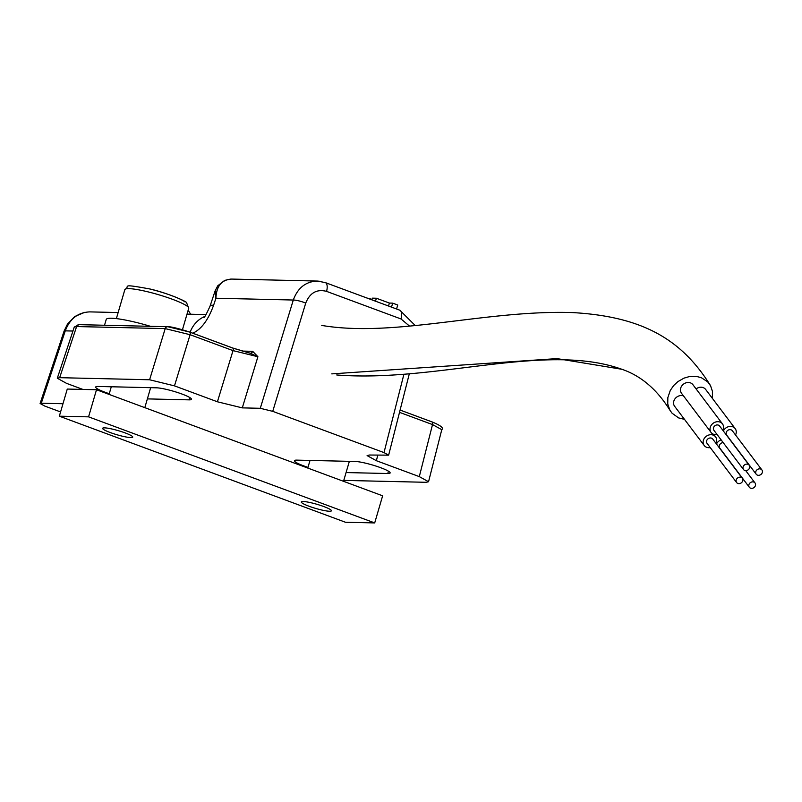 <?xml version="1.0" encoding="UTF-8"?>
<svg xmlns="http://www.w3.org/2000/svg" width="802" height="802" viewBox="0 0 802 802"><rect width="100%" height="100%" fill="white"/><g stroke="black" fill="none" stroke-linecap="round" stroke-linejoin="round"><path stroke-width="1.2" d="M737.85 483.456A3.569 3.058 143 0 0 741.95 482.233A3.569 3.058 143 0 0 742.311 478.253A3.569 3.058 143 0 0 737.619 477.962A3.569 3.058 143 0 0 736.617 482.543A3.569 3.058 143 0 0 737.85 483.456M736.617 482.543L707.053 443.356A3.569 3.058 -37 0 1 708.066 438.774A3.569 3.058 -37 0 1 712.747 439.065L742.311 478.253M744.727 470.423A3.569 3.058 143 0 0 748.827 469.2A3.569 3.058 143 0 0 749.178 465.22A3.569 3.058 143 0 0 744.497 464.929A3.569 3.058 143 0 0 743.494 469.511A3.569 3.058 143 0 0 744.727 470.423M743.494 469.511L713.93 430.323A3.569 3.058 -37 0 1 714.933 425.742A3.569 3.058 -37 0 1 719.625 426.032L749.178 465.22M757.439 475.135A3.569 3.058 143 0 0 761.539 473.912A3.569 3.058 143 0 0 761.9 469.932A3.569 3.058 143 0 0 757.218 469.641A3.569 3.058 143 0 0 756.206 474.233A3.569 3.058 143 0 0 757.439 475.135M756.206 474.233L726.642 435.035A3.569 3.058 -37 0 1 727.655 430.453A3.569 3.058 -37 0 1 732.336 430.744L761.9 469.932M750.562 488.167A3.569 3.058 143 0 0 754.662 486.944A3.569 3.058 143 0 0 755.023 482.964A3.569 3.058 143 0 0 750.341 482.674A3.569 3.058 143 0 0 749.329 487.265A3.569 3.058 143 0 0 750.562 488.167M749.329 487.265L719.775 448.067A3.569 3.058 -37 0 1 719.805 444.529A3.569 3.058 -37 0 1 723.244 442.674M715.925 443.285A7.128 6.105 143 0 0 715.595 436.91A7.128 6.105 143 0 0 706.221 436.328A7.128 6.105 143 0 0 704.206 445.501A7.128 6.105 143 0 0 706.672 447.315A7.128 6.105 143 0 0 710.241 447.576M704.206 445.501L674.642 406.313A7.128 6.105 -37 0 1 675.334 398.393A7.128 6.105 -37 0 1 683.484 395.877M722.803 430.253A7.128 6.105 143 0 0 722.472 423.887A7.128 6.105 143 0 0 713.098 423.306A7.128 6.105 143 0 0 711.083 432.468A7.128 6.105 143 0 0 713.549 434.283A7.128 6.105 143 0 0 717.118 434.544M711.083 432.468L681.52 393.281A7.128 6.105 -37 0 1 683.535 384.108A7.128 6.105 -37 0 1 692.908 384.689L722.472 423.887M735.524 434.965A7.128 6.105 143 0 0 735.183 428.599A7.128 6.105 143 0 0 729.058 426.544A7.128 6.105 143 0 0 723.374 431.005M696.106 388.94A7.128 6.105 -37 0 1 705.62 389.401L735.183 428.599M721.128 439.867A7.128 6.105 143 0 0 716.497 444.037M712.407 398.393L712.427 391.326L710.612 385.892L707.685 381.852L701.349 377.702L696.457 376.409L689.57 376.509L683.996 378.143L677.951 381.582L673.65 385.541L670.261 390.484L667.845 397.602L667.755 404.048L669.86 410.123L672.086 413.23L678.612 417.912L684.497 419.366M260.289 408.298L272.73 411.346L305.742 303.076A9.504 1.634 -163 0 0 293.301 300.028L260.289 408.298L242.294 407.877L257.903 356.72L252.68 351.326A2.847 2.516 -88.7 0 1 250.274 353.221L232.63 347.988A2.847 1.293 110.3 0 1 232.64 347.988A2.847 1.293 110.3 0 1 233.021 350.614L257.873 356.72M320.569 281.362L317.371 281.061C305.783 281.522 297.753 287.848 293.301 300.028L215.928 298.234C216.42 286.043 221.683 279.657 231.718 279.076L317.371 281.061M403.927 374.223L384.008 452.599L388.639 455.155L369.471 455.025L367.105 455.596L376.369 460.709L377.762 455.215M384.008 452.599L272.73 411.346M167.748 326.715A2.847 2.516 91.3 0 0 165.202 328.609L190.084 334.705L233.021 350.614L217.412 401.782L242.294 407.877M217.412 401.782L174.485 385.872L190.084 334.705A2.847 1.293 110.3 0 0 189.713 332.068A2.847 1.293 110.3 0 1 189.713 332.068C178.244 328.369 170.886 326.584 167.638 326.715L79.027 324.66A2.847 2.516 91.3 0 0 76.601 326.554L165.202 328.609L149.603 379.767L174.485 385.872M149.603 379.767L59.659 377.682L76.601 326.554L74.255 327.076L79.037 324.66M82.887 389.421L66.556 383.366L57.303 378.233L59.659 377.682M62.977 403.727L41.283 403.226L65.263 330.855C69.934 318.675 78.105 312.359 89.774 311.888L89.914 311.898M60.581 411.937L44.732 406.063L40.1 403.496L41.283 403.226M343.777 480.398L426.193 482.303L428.549 481.741L441.782 429.671L432.519 424.579L419.296 476.619L428.549 481.741M419.296 476.619L376.369 460.709M307.968 467.365A19.418 2.667 16.3 0 1 294.404 460.709A19.418 2.667 16.3 0 1 296.81 460.127L355.266 461.481A19.418 2.667 16.3 0 1 376.649 466.303A19.418 2.667 16.3 0 1 390.143 472.959A19.418 2.667 16.3 0 1 387.747 473.521L346.073 472.558M109.272 393.712A19.418 2.667 16.3 0 1 95.699 387.045A19.418 2.667 16.3 0 1 98.105 386.464L156.57 387.817A19.418 2.667 16.3 0 1 177.954 392.639A19.418 2.667 16.3 0 1 191.447 399.306A19.418 2.667 16.3 0 1 189.041 399.857L147.367 398.895M215.247 290.524L215.928 298.234L213.593 305.281A28.521 3.599 18.3 0 0 210.144 305.853A28.521 3.599 18.3 0 0 210.124 306.073M366.945 298.023L372.038 299.377M371.897 299.858L372.399 298.143L376.379 298.244L389.391 303.066L392.679 303.146L397.732 305.011L396.569 309.001M375.516 301.201L376.379 298.244M388.529 306.023L389.391 303.066M391.516 307.126L392.679 303.146M257.843 356.72L250.164 353.201M249.522 353.08L232.811 348.088M130.786 437.581A15.689 2.155 16.3 0 1 113.543 433.692A15.689 2.155 16.3 0 1 102.616 428.318A15.689 2.155 16.3 0 1 104.561 427.857A15.689 2.155 16.3 0 1 121.804 431.747A15.689 2.155 16.3 0 1 132.731 437.12A15.689 2.155 16.3 0 1 130.786 437.581M329.492 511.245A15.689 2.155 16.3 0 1 312.249 507.355A15.689 2.155 16.3 0 1 301.321 501.982A15.689 2.155 16.3 0 1 303.256 501.521A15.689 2.155 16.3 0 1 320.499 505.4A15.689 2.155 16.3 0 1 331.427 510.784A15.689 2.155 16.3 0 1 329.492 511.245M374.704 522.924L345.472 522.252L59.338 416.178L88.571 416.85L374.704 522.924L382.634 495.806L96.501 389.742L88.571 416.85M96.501 389.742L67.268 389.06L59.338 416.178M104.531 325.241L106.215 319.487A42.777 5.885 16.3 0 1 150.485 326.314M331.777 373.882L556.999 358.604L621.75 369.261M305.742 303.076C309.883 292.79 316.82 288.89 326.554 291.367A9.504 4.301 -69.7 0 0 325.291 282.585L399.767 310.184A9.504 4.301 -69.7 0 1 401.02 318.965L409.551 326.113M317.482 281.101L325.281 282.575A9.504 4.301 -69.7 0 0 325.201 282.545M326.554 291.367L401.02 318.965M84.661 312.359L74.766 316.509L67.468 324.098L64.12 331.025A9.504 1.203 18.3 0 1 65.263 330.855L72.942 331.036M192.761 333.201C201.232 329.411 208.179 320.108 213.593 305.281M204.68 316.519A28.521 25.123 91.3 0 0 190.114 332.218M252.68 351.326L242.054 351.075M189.884 332.168L232.44 347.948A2.847 1.293 110.3 0 1 232.63 347.978L189.713 332.068A2.847 1.293 110.3 0 0 189.513 332.028L168.36 326.845M441.752 429.651C444.007 428.108 440.799 425.531 432.138 421.942L400.098 410.063L431.947 421.902A2.847 1.293 110.3 0 1 432.138 421.942A2.847 1.293 110.3 0 1 432.148 421.942A2.847 1.293 110.3 0 1 432.519 424.579L399.516 412.348M189.041 399.857L189.783 397.551M387.747 473.521L388.479 471.215M187.478 306.414A33.273 4.571 16.3 0 1 188.721 308.289L186.615 302.815C188.089 302.103 167.748 292.991 149.784 288.951C118.475 283.307 131.127 286.484 124.851 289.612A33.273 4.571 16.3 0 1 147.869 291.828A33.273 4.571 16.3 0 1 187.478 306.414M185.031 301.953A29.473 4.05 -163.7 0 0 149.944 289.031M745.71 470.614L755.023 482.964M713.63 434.313L715.595 436.91M190.485 314.224A13.313 13.313 0 0 0 188.099 310.424M620.808 368.91C640.507 375.346 656.908 389.181 670.031 410.413M710.061 384.91C680.878 338.394 641.139 316.529 572.788 312.59C486.112 309.702 394.704 337.762 321.762 325.432M620.868 368.94C545.19 342.294 435.606 382.755 336.72 374.965M399.857 310.224L415.276 325.572M388.639 455.155L409.321 373.772M230.695 279.096L224.7 280.379L217.703 285.843L215.106 290.925L210.144 305.853M64.11 331.046L40.1 403.496M210.194 305.873C206.375 314.194 204.269 318.053 203.858 317.432M206.064 314.584L187.016 314.143M118.145 312.549L89.774 311.888M57.303 378.233L74.255 327.076M111.298 386.775L109.072 394.394M150.646 387.687L144.811 407.647M124.851 289.612L116.37 318.605M188.721 308.289L182.465 329.692M310.003 460.438L307.767 468.057M349.351 461.35L343.517 481.31"/></g></svg>
